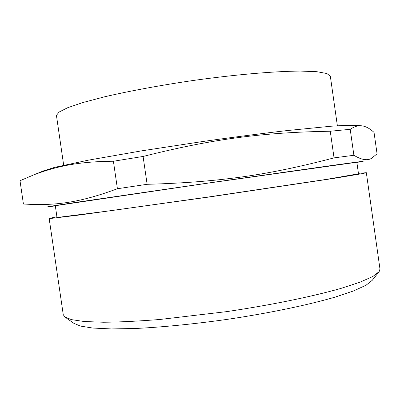 <?xml version="1.0" encoding="UTF-8"?>
<svg xmlns="http://www.w3.org/2000/svg" width="400" height="400" viewBox="0 0 400 400"><rect width="100%" height="100%" fill="white"/><g stroke="black" fill="none" stroke-linecap="round" stroke-linejoin="round"><path stroke-width="0.6" d="M337.375 125.775L330.345 76.26L326.905 73.53L316.935 71.705L300.285 71.07C272.295 71.325 233.425 74.87 193.975 80.375C162.695 84.91 130.605 90.755 104.66 96.785L82.805 102.56L67.625 107.735L59.125 112.03L56.43 115.35L63.68 165.215M113.41 161.245L143.085 156.45L147.125 184.305L117.41 188.735L113.41 161.245C79.04 161.52 57.43 166.02 34.27 174.65L20 180.73L23.42 204L24.165 204.22M117.41 188.735C78.255 203.18 54.195 205.89 23.42 204M143.085 156.45C213.78 138.695 263 132.415 330.26 131.24L334.045 157.87C269.07 174.94 220.055 182.22 147.125 184.305M330.26 131.24L350.205 129.305L353.89 155.28L334.045 157.87M350.205 129.305C354.025 126.775 357.455 125.58 360.495 125.725C364.84 125.83 369.355 128.06 374.04 132.42L377.065 153.815L371.675 158.235C367.46 160.905 361.53 159.92 353.89 155.28M358.62 125.535L346.155 125.3L331.05 126.23L286.725 130.615C260.63 133.64 232.76 137.255 203.11 141.465L141.575 150.855L88.21 160.19L54.48 167.4L43.23 170.985M356.88 162.445L363.245 161.235L336.38 164.845L212.105 182.485L77.835 202.09L49.925 206.36L47.33 206.89L55.32 205.9M55.3 205.71L56.985 217.245L59.945 217.125L110.18 210.775L209.61 196.82L326.82 179.325L358.49 173.795L356.855 162.26L207.645 183.175L55.3 205.71M358.42 173.325L366.335 172.7L362.915 173.535L332.97 178.52L209.085 197.01L78.94 215.075L52.025 218.3L49.15 218.405L56.915 216.77M49.15 218.405L63.25 314.61M366.335 172.7L379.975 269.015L379.16 271.605L372.895 276.465L360.06 282.175L340.835 288.445C309.65 297.215 269.435 305.265 226.795 311.61L159.86 319.485C138.555 321.165 119.8 322.085 103.595 322.245L84.175 321.51L71.395 319.625L64.765 316.91L63.255 314.655M379.16 271.605L372.28 280.28L366.105 285.18L353.745 290.865L335.415 297.03C305.79 305.595 267.905 313.305 227.765 319.29C196.245 323.78 163.595 327.095 135.755 328.475L111.345 328.93L92.76 328.05L80.385 326.065L73.82 323.29L64.765 316.91M34.27 174.65L45.93 169.88M360.495 125.725L355.72 125.235"/></g></svg>

